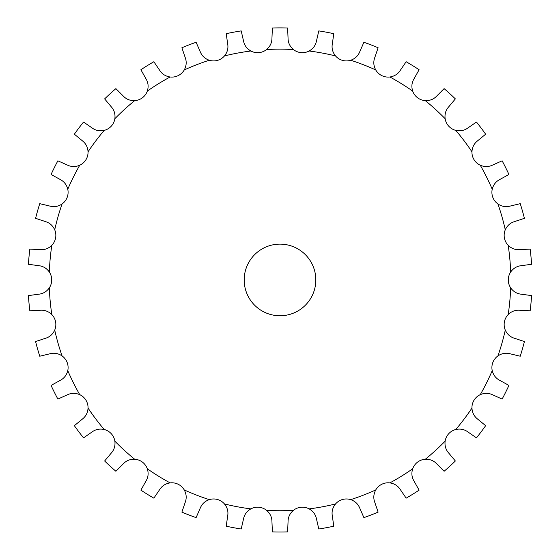 <?xml version="1.0" encoding="UTF-8"?>
<svg xmlns="http://www.w3.org/2000/svg" width="560" height="560" viewBox="0 0 560 560"><rect width="100%" height="100%" fill="white"/><g stroke="black" fill="none" stroke-linecap="round" stroke-linejoin="round"><path stroke-width="0.84" d="M258.937 52.633L258.937 52.633A14.329 14.329 0 0 1 250.852 50.995C246.841 48.685 244.398 45.353 243.53 40.999L241.199 30.891A252.056 252.056 0 0 0 226.212 33.691L227.689 43.96C228.452 48.335 227.381 52.325 224.476 55.93A14.329 14.329 0 0 1 217.525 60.375L217.525 60.375A14.329 14.329 0 0 1 209.279 60.249C204.911 58.716 201.901 55.888 200.249 51.765L196.098 42.259A252.056 252.056 0 0 0 181.881 47.768L185.22 57.589C186.774 61.747 186.452 65.87 184.254 69.944A14.329 14.329 0 0 1 178.248 75.593L178.248 75.593A14.329 14.329 0 0 1 170.121 76.986C165.543 76.279 162.057 74.053 159.677 70.308L153.853 61.726A252.056 252.056 0 0 0 140.889 69.748L145.978 78.792C148.267 82.593 148.708 86.702 147.301 91.112A14.329 14.329 0 0 1 142.429 97.769L142.429 97.769A14.329 14.329 0 0 1 134.694 100.632C130.067 100.779 126.238 99.232 123.207 95.984L115.899 88.62A252.056 252.056 0 0 0 104.636 98.889L111.293 106.841C114.247 110.159 115.437 114.114 114.863 118.713A14.329 14.329 0 0 1 111.293 126.147L111.293 126.147A14.329 14.329 0 0 1 104.223 130.382C99.701 131.383 95.648 130.564 92.071 127.932L83.538 122.031A252.056 252.056 0 0 0 74.354 134.197L82.362 140.791C85.869 143.507 87.766 147.182 88.046 151.802A14.329 14.329 0 0 1 85.911 159.768L85.911 159.768A14.329 14.329 0 0 1 79.737 165.228C75.467 167.041 71.337 166.978 67.34 165.046L57.869 160.818A252.056 252.056 0 0 0 51.072 174.468L60.158 179.473C64.106 181.503 66.647 184.765 67.774 189.252A14.329 14.329 0 0 1 67.13 197.477L67.13 197.477A14.329 14.329 0 0 1 62.069 203.98C58.205 206.542 54.138 207.242 49.854 206.08L39.76 203.665A252.056 252.056 0 0 0 35.588 218.33L45.437 221.585C49.693 222.852 52.787 225.589 54.719 229.796A14.329 14.329 0 0 1 55.601 237.993L55.601 237.993A14.329 14.329 0 0 1 51.821 245.322C48.496 248.549 44.625 249.984 40.201 249.627L29.834 249.102A252.056 252.056 0 0 0 28.427 264.285L38.71 265.678C43.127 266.14 46.669 268.261 49.343 272.048A14.329 14.329 0 0 1 51.716 279.944L51.716 279.944A14.329 14.329 0 0 1 49.343 287.84C46.669 291.62 43.127 293.748 38.71 294.21L28.427 295.596A252.056 252.056 0 0 0 29.834 310.779L40.201 310.254C44.625 309.897 48.496 311.332 51.821 314.566A14.329 14.329 0 0 1 55.601 321.888L55.601 321.888A14.329 14.329 0 0 1 54.719 330.085C52.787 334.299 49.693 337.036 45.437 338.303L35.588 341.558A252.056 252.056 0 0 0 39.76 356.223L49.854 353.801C54.138 352.639 58.205 353.339 62.069 355.901A14.329 14.329 0 0 1 67.13 362.411L67.13 362.411A14.329 14.329 0 0 1 67.774 370.629C66.647 375.123 64.106 378.385 60.158 380.408L51.072 385.42A252.056 252.056 0 0 0 57.869 399.07L67.34 394.835C71.337 392.903 75.467 392.847 79.737 394.653A14.329 14.329 0 0 1 85.911 400.12L85.911 400.12A14.329 14.329 0 0 1 88.046 408.079C87.766 412.706 85.869 416.374 82.362 419.097L74.354 425.691A252.056 252.056 0 0 0 83.538 437.857L92.071 431.956C95.648 429.324 99.701 428.505 104.223 429.499A14.329 14.329 0 0 1 111.293 433.734L111.293 433.734A14.329 14.329 0 0 1 114.863 441.168C115.437 445.767 114.247 449.722 111.293 453.04L104.636 460.992A252.056 252.056 0 0 0 115.899 471.268L123.207 463.897C126.238 460.656 130.067 459.102 134.694 459.249A14.329 14.329 0 0 1 142.429 462.119L142.429 462.119A14.329 14.329 0 0 1 147.301 468.769C148.708 473.186 148.267 477.288 145.978 481.089L140.889 490.133A252.056 252.056 0 0 0 153.853 498.162L159.677 489.58C162.057 485.828 165.543 483.602 170.121 482.895A14.329 14.329 0 0 1 178.248 484.295L178.248 484.295A14.329 14.329 0 0 1 184.254 489.937C186.452 494.018 186.774 498.134 185.22 502.292L181.881 512.12A252.056 252.056 0 0 0 196.098 517.629L200.249 508.116C201.901 504 204.911 501.172 209.279 499.632A14.329 14.329 0 0 1 217.525 499.513L217.525 499.513A14.329 14.329 0 0 1 224.476 503.958C227.381 507.563 228.452 511.553 227.689 515.921L226.212 526.197A252.056 252.056 0 0 0 241.199 528.997L243.53 518.889C244.398 514.535 246.841 511.203 250.852 508.886A14.329 14.329 0 0 1 258.937 507.255L258.937 507.255A14.329 14.329 0 0 1 266.581 510.342C270.102 513.352 271.887 517.083 271.943 521.521L272.377 531.888A252.056 252.056 0 0 0 287.623 531.888L288.057 521.521C288.113 517.083 289.898 513.352 293.419 510.342A14.329 14.329 0 0 1 301.063 507.255L301.063 507.255A14.329 14.329 0 0 1 309.148 508.886C313.159 511.203 315.602 514.535 316.47 518.889L318.801 528.997A252.056 252.056 0 0 0 333.788 526.197L332.311 515.921C331.548 511.553 332.619 507.563 335.524 503.958A14.329 14.329 0 0 1 342.475 499.513L342.475 499.513A14.329 14.329 0 0 1 350.721 499.632C355.089 501.172 358.099 504 359.751 508.116L363.902 517.629A252.056 252.056 0 0 0 378.119 512.12L374.78 502.292C373.226 498.134 373.548 494.018 375.746 489.937A14.329 14.329 0 0 1 381.752 484.295L381.752 484.295A14.329 14.329 0 0 1 389.879 482.895C394.457 483.602 397.943 485.828 400.323 489.58L406.147 498.162A252.056 252.056 0 0 0 419.111 490.133L414.022 481.089C411.733 477.288 411.292 473.186 412.699 468.769A14.329 14.329 0 0 1 417.571 462.119L417.571 462.119A14.329 14.329 0 0 1 425.306 459.249C429.933 459.102 433.762 460.656 436.793 463.897L444.101 471.268A252.056 252.056 0 0 0 455.364 460.992L448.707 453.04C445.753 449.722 444.563 445.767 445.137 441.168A14.329 14.329 0 0 1 448.707 433.734L448.707 433.734A14.329 14.329 0 0 1 455.777 429.499C460.299 428.505 464.352 429.324 467.929 431.956L476.462 437.857A252.056 252.056 0 0 0 485.646 425.691L477.638 419.097C474.131 416.374 472.234 412.706 471.954 408.079A14.329 14.329 0 0 1 474.089 400.12L474.089 400.12A14.329 14.329 0 0 1 480.263 394.653C484.533 392.847 488.663 392.903 492.66 394.835L502.131 399.07A252.056 252.056 0 0 0 508.928 385.42L499.842 380.408C495.894 378.385 493.353 375.123 492.226 370.629A14.329 14.329 0 0 1 492.87 362.411L492.87 362.411A14.329 14.329 0 0 1 497.931 355.901C501.795 353.339 505.862 352.639 510.146 353.801L520.24 356.223A252.056 252.056 0 0 0 524.412 341.558L514.563 338.303C510.307 337.036 507.213 334.299 505.281 330.085A14.329 14.329 0 0 1 504.399 321.888L504.399 321.888A14.329 14.329 0 0 1 508.179 314.566C511.504 311.332 515.375 309.897 519.799 310.254L530.166 310.779A252.056 252.056 0 0 0 531.573 295.596L521.29 294.21C516.873 293.748 513.331 291.62 510.657 287.84A14.329 14.329 0 0 1 508.284 279.944L508.284 279.944A14.329 14.329 0 0 1 510.657 272.048C513.331 268.261 516.873 266.14 521.29 265.678L531.573 264.285A252.056 252.056 0 0 0 530.166 249.102L519.799 249.627C515.375 249.984 511.504 248.549 508.179 245.322A14.329 14.329 0 0 1 504.399 237.993L504.399 237.993A14.329 14.329 0 0 1 505.281 229.796C507.213 225.589 510.307 222.852 514.563 221.585L524.412 218.33A252.056 252.056 0 0 0 520.24 203.665L510.146 206.08C505.862 207.242 501.795 206.542 497.931 203.98A14.329 14.329 0 0 1 492.87 197.477L492.87 197.477A14.329 14.329 0 0 1 492.226 189.252C493.353 184.765 495.894 181.503 499.842 179.473L508.928 174.468A252.056 252.056 0 0 0 502.131 160.818L492.66 165.046C488.663 166.978 484.533 167.041 480.263 165.228A14.329 14.329 0 0 1 474.089 159.768L474.089 159.768A14.329 14.329 0 0 1 471.954 151.802C472.234 147.182 474.131 143.507 477.638 140.791L485.646 134.197A252.056 252.056 0 0 0 476.462 122.031L467.929 127.932C464.352 130.564 460.299 131.383 455.777 130.382A14.329 14.329 0 0 1 448.707 126.147L448.707 126.147A14.329 14.329 0 0 1 445.137 118.713C444.563 114.114 445.753 110.159 448.707 106.841L455.364 98.889A252.056 252.056 0 0 0 444.101 88.62L436.793 95.984C433.762 99.232 429.933 100.779 425.306 100.632A14.329 14.329 0 0 1 417.571 97.769L417.571 97.769A14.329 14.329 0 0 1 412.699 91.112C411.292 86.702 411.733 82.593 414.022 78.792L419.111 69.748A252.056 252.056 0 0 0 406.147 61.726L400.323 70.308C397.943 74.053 394.457 76.279 389.879 76.986A14.329 14.329 0 0 1 381.752 75.593L381.752 75.593A14.329 14.329 0 0 1 375.746 69.944C373.548 65.87 373.226 61.747 374.78 57.589L378.119 47.768A252.056 252.056 0 0 0 363.902 42.259L359.751 51.765C358.099 55.888 355.089 58.716 350.721 60.249A14.329 14.329 0 0 1 342.475 60.375L342.475 60.375A14.329 14.329 0 0 1 335.524 55.93C332.619 52.325 331.548 48.335 332.311 43.96L333.788 33.691A252.056 252.056 0 0 0 318.801 30.891L316.47 40.999C315.602 45.353 313.159 48.685 309.148 50.995A14.329 14.329 0 0 1 301.063 52.633L301.063 52.633A14.329 14.329 0 0 1 293.419 49.539C289.898 46.529 288.113 42.805 288.057 38.367L287.623 28A252.056 252.056 0 0 0 272.377 28L271.943 38.367C271.887 42.805 270.102 46.529 266.581 49.539A14.329 14.329 0 0 1 258.937 52.633M315.819 279.944A35.819 35.819 0 0 1 262.094 310.961A35.819 35.819 0 0 1 262.094 248.927A35.819 35.819 0 0 1 315.819 279.944M293.419 510.342A230.79 230.79 0 0 1 266.581 510.342M335.524 503.958A230.79 230.79 0 0 1 309.148 508.886M375.746 489.937A230.79 230.79 0 0 1 350.721 499.632M412.699 468.769A230.79 230.79 0 0 1 389.879 482.895M445.137 441.168A230.79 230.79 0 0 1 425.306 459.249M471.954 408.079A230.79 230.79 0 0 1 455.777 429.499M492.226 370.629A230.79 230.79 0 0 1 480.263 394.653M505.281 330.085A230.79 230.79 0 0 1 497.931 355.901M510.657 287.84A230.79 230.79 0 0 1 508.179 314.566M508.179 245.322A230.79 230.79 0 0 1 510.657 272.048M497.931 203.98A230.79 230.79 0 0 1 505.281 229.796M480.263 165.228A230.79 230.79 0 0 1 492.226 189.252M455.777 130.382A230.79 230.79 0 0 1 471.954 151.802M425.306 100.632A230.79 230.79 0 0 1 445.137 118.713M389.879 76.986A230.79 230.79 0 0 1 412.699 91.112M350.721 60.249A230.79 230.79 0 0 1 375.746 69.944M309.148 50.995A230.79 230.79 0 0 1 335.524 55.93M266.581 49.539A230.79 230.79 0 0 1 293.419 49.539M224.476 55.93A230.79 230.79 0 0 1 250.852 50.995M184.254 69.944A230.79 230.79 0 0 1 209.279 60.249M147.301 91.112A230.79 230.79 0 0 1 170.121 76.986M114.863 118.713A230.79 230.79 0 0 1 134.694 100.632M88.046 151.802A230.79 230.79 0 0 1 104.223 130.382M67.774 189.252A230.79 230.79 0 0 1 79.737 165.228M54.719 229.796A230.79 230.79 0 0 1 62.069 203.98M49.343 272.048A230.79 230.79 0 0 1 51.821 245.322M51.821 314.566A230.79 230.79 0 0 1 49.343 287.84M62.069 355.901A230.79 230.79 0 0 1 54.719 330.085M79.737 394.653A230.79 230.79 0 0 1 67.774 370.629M104.223 429.499A230.79 230.79 0 0 1 88.046 408.079M134.694 459.249A230.79 230.79 0 0 1 114.863 441.168M170.121 482.895A230.79 230.79 0 0 1 147.301 468.769M209.279 499.632A230.79 230.79 0 0 1 184.254 489.937M250.852 508.886A230.79 230.79 0 0 1 224.476 503.958"/></g></svg>
